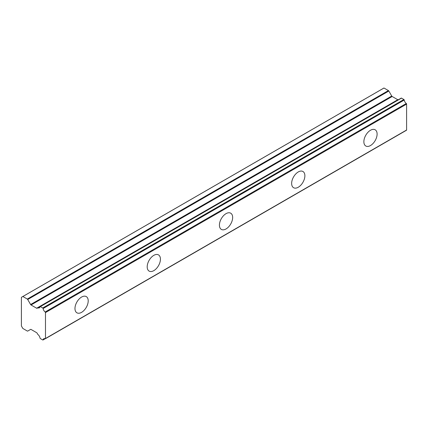 <?xml version="1.0" encoding="UTF-8"?>
<svg xmlns="http://www.w3.org/2000/svg" width="428" height="428" viewBox="0 0 428 428"><rect width="100%" height="100%" fill="white"/><g stroke="black" fill="none" stroke-linecap="round" stroke-linejoin="round"><path stroke-width="0.64" d="M370.488 145.547A9.363 5.404 120 0 0 376.603 137.297A9.363 5.404 120 0 0 375.169 129.796A9.363 5.404 120 0 0 370.488 130.256A9.363 5.404 120 0 0 364.372 138.506A9.363 5.404 120 0 0 365.806 146.012A9.363 5.404 120 0 0 370.488 145.547M81.588 312.344A9.363 5.404 120 0 0 87.703 304.094A9.363 5.404 120 0 0 86.269 296.588A9.363 5.404 120 0 0 81.588 297.053A9.363 5.404 120 0 0 75.472 305.303A9.363 5.404 120 0 0 76.906 312.804A9.363 5.404 120 0 0 81.588 312.344M153.812 270.646A9.363 5.404 120 0 0 159.928 262.391A9.363 5.404 120 0 0 158.494 254.89A9.363 5.404 120 0 0 153.812 255.356A9.363 5.404 120 0 0 147.697 263.605A9.363 5.404 120 0 0 149.131 271.106A9.363 5.404 120 0 0 153.812 270.646M226.038 228.943A9.363 5.404 120 0 0 232.153 220.693A9.363 5.404 120 0 0 230.719 213.192A9.363 5.404 120 0 0 226.038 213.652A9.363 5.404 120 0 0 219.922 221.907A9.363 5.404 120 0 0 221.356 229.408A9.363 5.404 120 0 0 226.038 228.943M298.263 187.245A9.363 5.404 120 0 0 304.378 178.995A9.363 5.404 120 0 0 302.944 171.494A9.363 5.404 120 0 0 298.263 171.954A9.363 5.404 120 0 0 292.147 180.209A9.363 5.404 120 0 0 293.581 187.71A9.363 5.404 120 0 0 298.263 187.245M45.063 338.698L43.11 339.827A0.508 0.294 60 0 1 42.752 339.96L40.371 338.585A0.503 0.289 60 0 1 40.018 338.04A3.472 2.006 60 0 0 37.996 334.605A0.508 0.294 60 0 1 37.798 334.375L37.081 333.134A0.84 0.487 60 0 0 36.653 332.684L31.041 329.442A0.84 0.482 60 0 0 30.618 329.4L27.713 331.074A0.851 0.492 60 0 1 27.29 331.031L22.861 328.474A0.829 0.476 60 0 1 22.732 328.271L21.512 326.157A1.626 0.942 60 0 1 21.4 325.943L21.4 297.348A1.626 0.942 -120 0 1 21.507 297.267A1.626 0.942 -120 0 0 21.507 297.267L22.732 296.561A0.829 0.476 60 0 1 22.764 296.54A0.829 0.476 60 0 1 22.861 296.508L383.986 88.013A0.829 0.476 -120 0 0 383.889 88.045A0.829 0.476 -120 0 0 383.857 88.066L22.796 296.524M399.078 99.344A0.508 0.294 -120 0 0 398.923 99.36L37.081 308.267A0.84 0.487 60 0 1 36.658 308.224L31.041 304.982A0.84 0.482 60 0 1 31.035 304.977A0.84 0.482 60 0 1 30.613 304.533L27.713 299.514L388.838 91.02A0.851 0.492 -120 0 0 388.415 90.57L383.986 88.013M37.081 308.267L398.206 99.772A0.84 0.487 -120 0 1 397.783 99.729A0.84 0.487 -120 0 0 397.783 99.729L392.166 96.487A0.84 0.482 -120 0 0 392.166 96.487A0.84 0.482 -120 0 1 391.738 96.038L388.838 91.02M406.29 130.246A0.508 0.294 -120 0 0 406.6 130.01L406.6 104.095A0.508 0.294 -120 0 0 406.29 103.501A3.478 2.012 60 0 1 404.235 100.04A0.508 0.294 -120 0 0 403.877 99.499L401.496 98.119A0.503 0.289 -120 0 0 401.143 98.253M406.29 103.501L45.165 311.996A3.478 2.012 60 0 1 43.11 308.535L404.235 100.04M403.877 99.499L42.752 307.989A0.508 0.294 60 0 1 43.11 308.535M42.752 307.989L40.371 306.614L401.496 98.119M37.798 307.85A0.508 0.294 60 0 1 37.996 307.85A3.472 2.006 60 0 0 39.339 307.834A3.472 2.006 60 0 0 40.018 306.748A0.503 0.289 60 0 1 40.371 306.614M36.658 308.224A0.84 0.487 60 0 1 36.653 308.224L397.778 99.729M388.415 90.57L27.29 299.065A0.851 0.492 60 0 1 27.713 299.514M27.29 299.065L22.861 296.508M27.713 331.074L30.613 329.4A0.84 0.482 60 0 1 30.618 329.4L27.713 331.074M43.11 339.827A3.478 2.012 60 0 1 43.784 338.746A3.478 2.012 60 0 1 45.165 338.741A0.508 0.294 60 0 0 45.475 338.505L45.475 312.59L406.6 104.095M45.165 311.996A0.508 0.294 60 0 1 45.475 312.59M31.041 304.982L392.166 96.487M406.6 130.01L45.475 338.505M391.738 96.038L30.613 304.533M37.996 307.85L40.039 306.667M401.239 98.092L40.114 306.587M406.493 130.246L45.368 338.741M45.17 338.741L43.009 339.987M383.889 88.045L22.764 296.54"/></g></svg>
